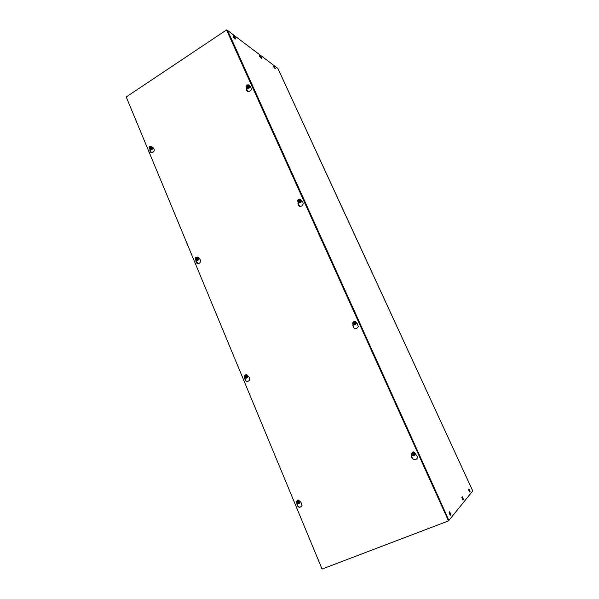 <?xml version="1.0" encoding="UTF-8"?>
<svg xmlns="http://www.w3.org/2000/svg" width="599" height="599" viewBox="0 0 599 599"><rect width="100%" height="100%" fill="white"/><g stroke="black" fill="none" stroke-linecap="round" stroke-linejoin="round"><path stroke-width="0.9" d="M152.213 148.919L152.573 147.796L152.213 148.919M249.221 87.574L249.446 87.199M462.653 499.813L461.896 497.26M463.491 499.409L462.832 499.985L461.807 497.365L462.293 496.788L463.491 499.409L462.75 499.693M449.991 515.118L449.257 512.25M450.957 514.616L450.171 515.29L449.093 512.444L449.669 511.763L450.957 514.616L450.156 514.915M260.879 57.886L259.689 56.471M259.599 55.572L260.617 56.328L261.658 58.455L259.389 55.707M234.815 38.441L233.363 36.786M233.325 35.858L234.494 36.734C235.467 37.849 235.841 38.606 235.617 39.017L234.321 38.074C233.348 36.958 232.974 36.195 233.198 35.783L233.063 36.03M469.609 491.989L468.455 489.48L468.897 488.956L470.05 491.45L469.534 492.019M469.279 491.801L468.515 489.413M274.462 68.024L273.458 65.98L274.484 66.729L275.48 68.773L274.462 68.024M274.716 68.211L273.653 66.908M229.492 35.985L230.136 36.075L445.671 513.118L445.139 513.463M230.136 36.075L227.448 30.354L277.891 68.458M472.738 490.94L448.876 520.471L445.596 513.208M448.389 520.658L448.876 520.471M227.066 30.609L227.448 30.354M152.49 147.287L153.381 147.923C154.849 149.862 154.505 151.45 152.348 152.685C150.768 152.805 149.945 151.951 149.877 150.139L149.967 149.031M150.371 149.331L150.289 150.297L151.48 152.685M198.613 258.072L199.557 258.783C200.882 260.206 200.875 261.666 199.527 263.171C197.408 264.152 196.187 263.38 195.858 260.864L195.94 259.854M196.315 260.026L196.247 260.917L198.044 263.68M247.657 375.873L248.66 376.681C249.768 377.744 250 378.98 249.364 380.402C247.043 382.402 245.508 381.803 244.751 378.59L244.819 377.767M245.156 377.812L245.103 378.538C245.178 380.477 246.092 381.496 247.844 381.6M246.923 87.851L246.81 89.303L247.701 91.512M250.389 86.683L250.33 86.645C252.029 89.011 251.46 90.704 248.622 91.729C247.192 91.565 246.474 90.681 246.466 89.086L246.593 87.461M298.354 202.282L298.25 203.682L299.74 206.356M301.267 200.747L302.038 201.271C303.408 202.544 303.506 203.989 302.315 205.607C299.897 207.067 298.444 206.385 297.943 203.57L298.077 201.885M353.208 324.433L353.111 325.676C353.163 327.548 354.076 328.596 355.858 328.829M356.375 322.958L357.191 323.557L358.322 326.605C355.978 329.727 354.159 329.413 352.848 325.684L352.991 323.939M299.919 501.385L300.983 502.291L302.023 505.511C299.747 508.266 298.017 507.772 296.842 504.021L296.887 503.377M297.179 503.467L297.149 503.834C297.456 506.44 298.759 507.48 301.05 506.956M411.857 454.791L411.745 456.326C412.344 459.066 413.887 459.995 416.395 459.119M415.294 453.623L417.443 456.812C417.66 460.743 411.408 460.369 411.543 456.468L411.693 454.416M448.277 520.995L322.067 569.05L126.217 96.956L226.534 29.95L448.449 520.786L226.534 29.95M412.696 452.29L413.991 455.517L412.254 452.515L412.696 452.29M412.426 452.402L413.819 455.495M412.524 452.402L414.059 452.634L414.793 454.259L413.916 455.495M414.373 452.417L415.107 454.042L414.141 455.412L415.107 454.042L414.373 452.417L412.681 452.163L414.059 452.634M411.768 453.203L412.524 452.267M413.647 455.607L412.119 455.375L411.386 453.75L412.254 452.515M413.557 455.405C411.678 455.128 411.273 454.229 412.344 452.717M412.614 452.604C414.501 452.881 414.905 453.78 413.827 455.292M413.512 455.218C411.887 454.963 411.528 454.184 412.449 452.866M412.718 452.754C414.351 453.009 414.703 453.787 413.782 455.105M411.603 453.443L413.58 451.901L415.279 453.87L413.288 455.637L412.741 455.472M414.553 455.352L415.309 453.847C414.912 452.125 413.939 451.564 412.374 452.148M298.504 503.534L297.044 500.704L297.381 500.435L298.579 503.534M298.422 503.265L297.433 500.884M298.28 503.669L296.909 503.415L296.258 501.857L297.044 500.704M298.908 503.415L299.785 502.134L298.684 503.549M297.284 500.607L298.654 500.854L299.305 502.419L298.519 503.572M299.133 500.577L299.785 502.134L299.133 500.577L297.613 500.3L299.133 500.577L298.654 500.854M297.366 500.794C299.051 501.101 299.41 501.962 298.437 503.377M298.197 503.474C296.512 503.175 296.153 502.314 297.126 500.899M297.471 500.936C298.931 501.206 299.245 501.962 298.407 503.19M298.167 503.287C296.715 503.018 296.4 502.261 297.231 501.034M296.722 501.183L298.444 500.06L299.889 502.471L298.347 503.632M299.785 502.134L299.305 502.419M299.201 503.422L299.934 502.441L298.489 500.038L297.463 500.217M353.702 321.693L355.08 324.718L353.672 321.73M353.62 321.813L354.922 324.703M353.657 321.693L355.095 321.82L355.784 323.34L354.96 324.583M353.754 324.613L355.274 324.71L356.188 323.34L355.499 321.82L353.904 321.67L355.095 321.82M354.705 324.703L353.268 324.576L352.586 323.056L353.41 321.813M355.499 321.82L356.188 323.34L355.08 324.718M354.623 324.516C352.856 324.358 352.474 323.52 353.492 322M353.739 321.88C355.514 322.03 355.888 322.868 354.878 324.396M354.586 324.358C353.058 324.209 352.729 323.482 353.597 322.157M353.852 322.037C355.379 322.18 355.709 322.913 354.84 324.231M353.492 321.813L354.765 321.386L356.345 323.348L354.481 325.002L353.53 324.598M356.188 323.34L355.784 323.34M354.683 325.002L356.345 323.625C356.465 322.299 355.888 321.551 354.623 321.378M245.186 375.011L246.429 377.887L246.002 377.917L245.103 375.094M246.144 377.527L245.216 375.296M246.002 377.917L244.714 377.759L244.1 376.292L244.849 375.139M245.575 377.864L246.429 377.887M245.073 375.026L246.361 375.184L246.975 376.651L246.226 377.804M246.908 375.101L247.514 376.561L246.691 377.849L247.514 376.561L246.908 375.101L245.478 374.922L246.361 375.184M245.148 375.206C246.736 375.393 247.073 376.202 246.152 377.625M245.927 377.737C244.34 377.542 244.003 376.741 244.924 375.318M245.261 375.348C246.631 375.528 246.923 376.232 246.137 377.467M245.912 377.572C244.542 377.4 244.242 376.696 245.036 375.461M245.148 375.011L246.264 374.66C247.529 375.094 247.926 375.977 247.447 377.325L245.994 378.096L245.32 377.834M247.514 376.561L246.975 376.651M246.414 378.081L247.499 377.318C247.979 375.97 247.582 375.086 246.316 374.652L245.912 374.667M299.328 199.46L300.428 199.662L301.072 201.084L300.204 202.455L298.706 202.41L300.204 202.455L301.072 201.084L300.428 199.662L298.602 199.437L299.979 202.372L298.669 199.579M298.609 199.662L299.829 202.365M299.582 202.275L298.227 202.23L297.591 200.807L298.362 199.564M298.706 202.41L298.227 202.23M299.5 202.095C297.838 202.05 297.486 201.264 298.444 199.744M298.676 199.609C300.346 199.654 300.698 200.44 299.74 201.968M299.957 199.474L300.593 200.897L299.822 202.14M299.478 201.968C298.04 201.915 297.733 201.227 298.549 199.909M298.789 199.774C300.226 199.826 300.533 200.508 299.717 201.833M299.036 199.445L299.74 199.302L301.23 201.099L300.683 202.297L299.463 202.799L298.399 202.29M301.072 201.084L300.593 200.897M299.013 202.709L300.728 202.312C301.574 201.099 301.417 200.133 300.256 199.407M197.086 259.524L196.21 257.428M196.629 257.203L197.887 257.33L198.464 258.708L197.677 259.996L196.322 259.906L197.677 259.996L198.464 258.708L197.887 257.33L196.143 257.338C197.648 257.428 197.962 258.184 197.086 259.607M196.944 259.899L195.723 259.824L195.154 258.446L195.858 257.285M196.322 259.906L195.723 259.824M197.288 257.241L197.865 258.618L197.161 259.779M196.876 259.734C195.371 259.637 195.057 258.88 195.925 257.458M196.255 257.488C197.55 257.577 197.827 258.236 197.078 259.472M196.869 259.592C195.566 259.509 195.296 258.843 196.038 257.607M196.457 257.188L197.288 256.964C198.756 257.57 198.988 258.573 197.969 259.988L196.15 259.884M198.464 258.708L197.865 258.618M196.951 260.28L198.022 259.996C199.025 258.641 198.831 257.637 197.43 256.986M248.802 85.148L249.409 86.481L248.592 87.858L247.17 87.896L248.592 87.858L249.409 86.481L248.802 85.148L246.99 84.841L248.188 87.694L247.102 85.065M247.05 85.163L248.188 87.694M247.911 87.521L246.638 87.551L246.032 86.219L246.766 84.976M247.17 87.896L246.638 87.551M247.836 87.357C246.264 87.402 245.934 86.668 246.84 85.14M247.065 85.006C248.637 84.953 248.967 85.687 248.061 87.214M248.271 84.803L248.87 86.136L248.136 87.379M247.821 87.244C246.466 87.274 246.174 86.63 246.953 85.313M247.177 85.17C248.533 85.14 248.825 85.784 248.046 87.102M248.368 84.863L249.566 86.503L247.896 88.24L246.736 87.619M249.409 86.481L248.87 86.136M247.177 88.053L247.949 88.27C249.693 87.581 250.023 86.518 248.944 85.08M151.27 146.388L152.333 147.878L151.584 149.166L150.304 149.158L151.584 149.166L152.333 147.878L151.794 146.59L149.997 146.336L151.15 149.054L149.795 146.47L150.948 148.567M150.813 148.926L149.66 148.919L149.121 147.624L149.795 146.47M150.304 149.158L149.66 148.919M151.15 146.343L151.689 147.639L151.015 148.799M150.057 146.5C151.48 146.5 151.779 147.212 150.948 148.642M150.746 148.769C149.323 148.762 149.031 148.05 149.855 146.628M150.169 146.658C151.397 146.665 151.659 147.287 150.948 148.522M150.746 148.649C149.518 148.642 149.263 148.02 149.967 146.785M150.843 146.343L151.233 146.283C152.857 147.174 152.865 148.238 151.24 149.473L150.064 149.069M152.333 147.878L151.689 147.639M150.604 149.443L151.3 149.495C152.797 148.53 152.917 147.489 151.667 146.366M152.139 148.964L152.558 147.751M152.633 147.391L151.629 149.383M150.963 149.503L152.139 149.413L152.88 147.564M299.53 503.145L300.241 501.663M246.795 377.954L248.016 376.157M197.333 260.273L198.194 260.123L198.988 258.356M198.771 258.184L198.119 259.914M247.799 375.985L247.567 377.19M249.626 86.189L249.012 87.993L248.383 88.195M247.537 88.203L249.049 88.188L249.888 86.361M414.995 454.911L415.444 453.743M355.252 324.898L356.585 323.108M299.433 202.791L300.623 202.664L301.514 200.912M301.275 200.777L300.676 202.365M300.017 501.475L299.994 502.044M260.617 56.328L260.018 56.718M234.494 36.734L233.857 37.16M470.05 491.45L469.339 491.727M274.484 66.729L273.9 67.103M472.768 491L277.809 68.279M149.877 150.139L150.289 150.297M195.858 260.864L196.247 260.917M277.861 68.331L472.783 490.963"/></g></svg>
